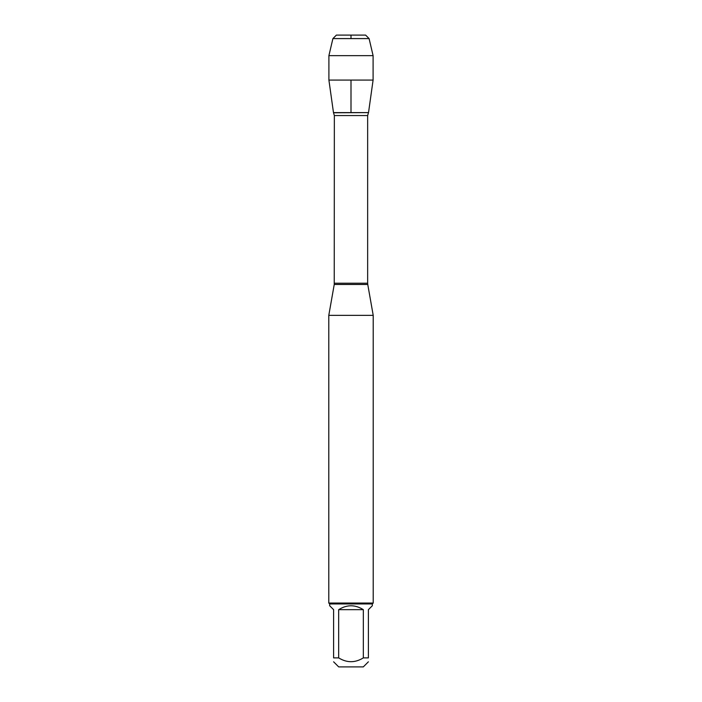 <?xml version="1.0" encoding="UTF-8"?>
<svg xmlns="http://www.w3.org/2000/svg" width="702" height="702" viewBox="0 0 702 702"><rect width="100%" height="100%" fill="white"/><g stroke="black" fill="none" stroke-linecap="round" stroke-linejoin="round"><path stroke-width="1.05" d="M333.573 112.776L368.524 112.61L333.476 112.61L334.345 115.558L334.24 284.477L367.76 284.477L373.21 315.356L328.79 315.356L328.79 603.053L373.21 603.053L373.21 315.356M368.392 661.811L363.303 666.9L338.697 666.9L333.608 661.811M363.329 609.669C355.107 604.483 346.893 604.483 338.671 609.669L363.329 609.669L363.329 657.888C355.107 662.96 346.893 662.96 338.671 657.888L333.608 657.888C333.608 662.96 333.608 662.96 333.608 657.888L333.608 609.669L329.677 605.747L329.677 603.948L372.323 603.948L372.323 605.747L368.392 609.669L368.392 657.888C368.392 662.96 368.392 662.96 368.392 657.888L363.329 657.888M338.671 609.669L338.671 657.888M372.323 603.948L373.21 603.053M373.095 80.081L368.524 112.61L333.476 112.61L328.905 80.081L373.095 80.081L373.095 55.651L328.905 55.651L328.905 80.081M332.906 38.592L336.398 35.1L365.602 35.1L369.094 38.592L332.906 38.592L328.905 55.651M369.094 38.592L373.095 55.651M351 112.61L351 80.081M351 38.592L351 35.1L336.398 35.1L332.906 38.592L328.905 55.651L328.905 80.081L333.476 112.61M334.345 283.222L367.655 283.222L367.655 115.558L334.345 115.558M334.24 284.477L328.79 315.356M367.655 115.558L368.427 112.776M367.76 284.477L367.655 283.222M329.677 603.948L328.79 603.053"/></g></svg>
